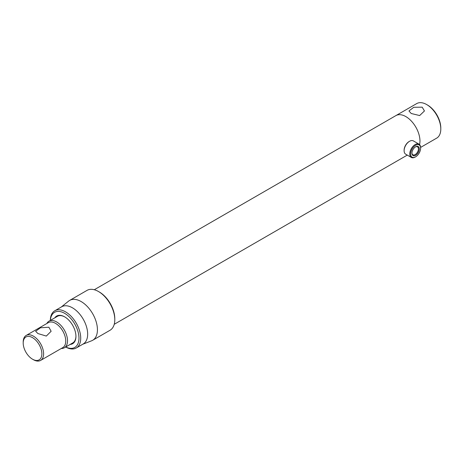<?xml version="1.0" encoding="UTF-8"?>
<svg xmlns="http://www.w3.org/2000/svg" width="464" height="464" viewBox="0 0 464 464"><rect width="100%" height="100%" fill="white"/><g stroke="black" fill="none" stroke-linecap="round" stroke-linejoin="round"><path stroke-width="0.7" d="M419.578 144.594A19.952 11.519 -120 0 0 405.855 116.597A19.952 11.519 -120 0 0 395.879 115.611A19.952 11.519 60 0 1 405.855 116.597A19.952 11.519 60 0 1 419.578 144.594M48.865 327.219L40.455 327.787L35.635 331.261L37.903 333.546L46.319 336.069L51.139 331.261L48.865 327.219M61.265 348.499A15.347 8.862 -120 0 0 64.339 347.785A15.347 8.862 -120 0 0 67.518 340.756A15.347 8.862 -120 0 0 60.819 325.31A15.347 8.862 -120 0 0 48.993 321.198A15.347 8.862 -120 0 0 46.835 323.507M32.532 359.206L33.402 359.704A14.425 8.329 -120 0 0 40.617 360.418L62.756 347.635A14.425 8.329 -120 0 0 65.743 341.034A14.425 8.329 -120 0 0 59.444 326.517A14.425 8.329 -120 0 0 48.326 322.648L26.187 335.431A14.425 8.329 -120 0 0 23.2 342.038L23.2 343.035A13.201 7.621 -120 0 0 32.532 359.206A13.201 7.621 -120 0 0 41.864 353.812A13.201 7.621 -120 0 0 32.532 337.647A13.201 7.621 -120 0 0 23.2 343.035M40.617 360.418A14.425 8.329 -120 0 0 43.604 353.812A14.425 8.329 -120 0 0 37.306 339.294A14.425 8.329 -120 0 0 26.187 335.431M415.622 146.81L415.622 146.81A5.203 3.004 -60 0 1 419.299 148.938A5.203 3.004 -60 0 1 415.622 155.307A5.203 3.004 -60 0 1 411.945 153.184A5.203 3.004 -60 0 1 415.622 146.81L415.622 146.81M411.951 152.923A4.588 2.651 120 0 0 412.896 154.785A4.588 2.651 120 0 0 415.187 154.558A4.588 2.651 120 0 0 418.186 150.51A4.588 2.651 120 0 0 417.484 146.833A4.588 2.651 120 0 0 415.396 146.949M415.622 145.296A7.059 4.077 120 0 0 410.628 153.944A7.059 4.077 120 0 0 415.622 156.826L415.187 157.076A7.673 4.431 120 0 1 411.353 157.453A7.673 4.431 120 0 1 410.176 151.305A7.673 4.431 120 0 1 415.187 144.542A7.673 4.431 120 0 1 419.027 144.165A7.673 4.431 120 0 1 420.616 147.68L420.616 148.178A7.059 4.077 120 0 0 415.622 145.296M404.121 150.684L404.121 150.185A7.059 4.077 120 0 1 409.109 141.537L409.544 141.288A7.673 4.431 120 0 0 404.121 150.684A7.673 4.431 120 0 0 405.71 154.199L411.353 157.453M415.187 157.076L415.622 156.826A7.059 4.077 120 0 0 420.616 148.178M419.027 144.165L413.383 140.905A7.673 4.431 120 0 0 409.544 141.288L409.109 141.537M82.737 344.253L91.599 340.802A23.02 13.294 -120 0 0 92.661 340.292L110.026 330.269A23.02 13.294 -120 0 0 114.794 319.731A23.02 13.294 -120 0 0 98.513 291.537L98.513 291.537A23.02 13.294 -120 0 0 87.006 290.394L69.641 300.417A23.02 13.294 -120 0 0 68.666 301.084L61.248 307.035M92.661 340.292A23.02 13.294 -120 0 0 96.193 321.848A23.02 13.294 -120 0 0 81.154 301.559A23.02 13.294 -120 0 0 69.641 300.417M65.679 347.008A21.489 12.406 -120 0 0 76.27 347.988L83.213 343.975A21.489 12.406 -120 0 0 86.507 326.76A21.489 12.406 -120 0 0 72.471 307.823A21.489 12.406 -120 0 0 61.729 306.762L54.781 310.77A21.489 12.406 -120 0 0 50.332 320.427M76.27 347.988A21.489 12.406 -120 0 0 79.559 330.768A21.489 12.406 -120 0 0 65.523 311.837A21.489 12.406 -120 0 0 54.781 310.77M65.72 346.991A20.259 11.699 -120 0 0 78.973 337.531A20.259 11.699 -120 0 0 64.658 313.339A20.259 11.699 -120 0 0 50.373 320.404M70.139 344.439A15.962 9.216 -120 0 0 75.945 336.394A15.962 9.216 -120 0 0 64.658 316.848L64.658 316.848A15.962 9.216 -120 0 0 54.793 317.852M64.873 316.976A15.347 8.862 -120 0 0 57.414 316.338L48.993 321.198M114.794 319.731L114.794 318.727A21.796 12.58 -120 0 0 99.383 292.036L98.513 291.537L99.383 292.036M64.339 347.785L72.767 342.919A15.347 8.862 -120 0 0 75.939 336.139M411.226 113.5L408.958 110.96L413.76 107.277L422.188 107.172L424.456 110.96L419.659 115.553L411.226 113.5M427.559 105.073L426.694 104.568L427.559 105.073A18.722 10.811 60 0 1 440.8 128L440.8 129.004A19.952 11.519 -120 0 0 426.694 104.568L426.694 104.568A19.952 11.519 -120 0 0 416.718 103.582L94.285 289.739M420.61 147.413L436.67 138.139A19.952 11.519 -120 0 0 440.8 129.004M407.282 155.104L114.237 324.295"/></g></svg>
